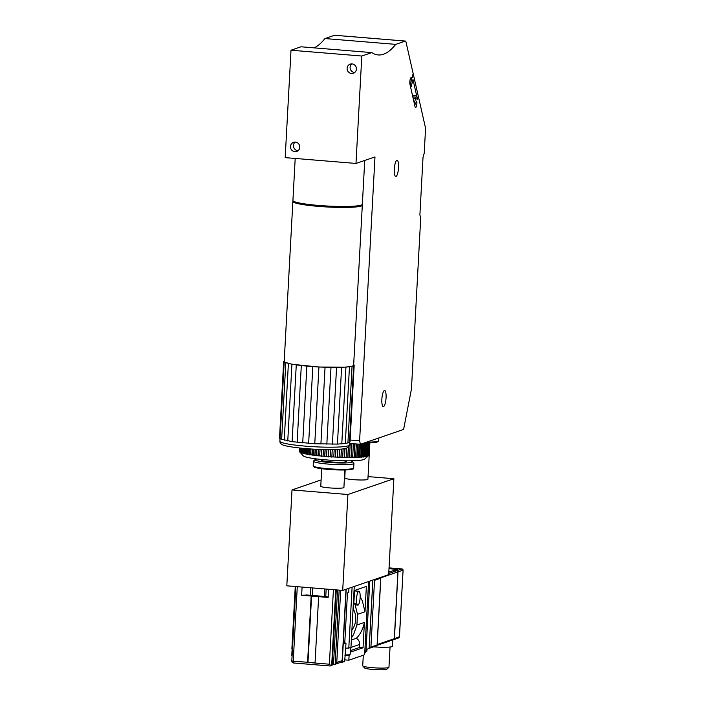 <?xml version="1.0" encoding="UTF-8"?>
<svg xmlns="http://www.w3.org/2000/svg" width="705" height="705" viewBox="0 0 705 705"><rect width="100%" height="100%" fill="white"/><g stroke="black" fill="none" stroke-linecap="round" stroke-linejoin="round"><path stroke-width="1.06" d="M321.718 468.719L320.766 486.23A11.588 1.234 3.1 0 0 332.275 488.089A11.588 1.234 3.1 0 0 343.917 487.481L344.86 469.971M369.878 442.749L367.904 479.241A11.588 1.234 -176.9 0 1 356.263 479.849A11.588 1.234 -176.9 0 1 344.754 477.99L345.186 469.971M346.005 589.292L342.145 660.62A1.93 1.859 71 0 1 340.903 662.295L334.875 664.366M340.682 590.252L336.77 662.462L335.157 664.242L339.167 590.129M337.545 589.997L333.5 664.595A10.046 1.066 -176.9 0 1 333.782 664.577L334.805 664.392M333.5 664.595L332.099 665.079M291.879 660.911L293.236 661.237A1.93 0.485 94.7 0 0 293.58 662.991L329.931 665.978L332.125 664.057L331.799 665.397L336.144 589.882M306.093 595.099L301.643 595.267L302.093 587.08M306.093 594.941L326.961 596.659L328.169 597.443L311.178 596.051L307.583 662.418L329.385 664.207L333.421 589.653M311.178 596.051L301.643 595.267M328.169 597.443L328.609 589.265M292.469 648.794A7.729 0.82 3.1 0 1 291.905 648.582L295.263 586.525M318.634 596.668L315.038 663.026M295.836 586.569L291.808 660.964A1.93 1.93 0 0 0 293.58 662.991A1.93 0.485 94.7 0 0 293.632 662.982L329.781 665.952L330.777 665.617L329.385 664.207M331.799 665.397L331.174 665.476M311.584 595.919L307.988 662.277L293.236 661.237L297.281 586.692M307.988 662.277L315.047 662.859M344.763 643.075A8.116 0.864 -176.9 0 0 345.979 643.11L345.706 648.098A8.116 0.864 3.1 0 0 348.799 648.062L349.275 647.904A7.341 0.775 3.1 0 0 350.508 647.542A7.341 0.775 3.1 0 0 350.491 647.49L350.967 647.322L354.262 586.454M349.275 647.904L350.491 647.49M368.592 581.528L364.626 654.778L348.834 660.197L349.098 655.377M340.753 662.347L344.639 661.642L345.706 648.098M344.736 659.862L348.834 660.197M354.033 590.649L366.362 586.41L364.996 611.764L357.497 614.337L356.915 625.018L364.414 622.445L363.04 647.789L350.649 652.046L350.896 647.349M342.233 662.471L346.208 589.221M348.799 648.062L352.103 587.195M348.949 588.278L348.719 592.473L347.477 592.905L344.736 643.542L345.979 643.11M364.414 622.445C363.066 628.975 360.387 634.244 356.395 638.254L351.363 639.981M356.915 625.018L353.672 634.324L351.478 637.84M357.497 614.337L354.747 603.268L356.915 605.04M360.167 596.791L362.388 601.039L364.996 611.764M356.395 638.254A6.565 6.319 71 0 1 359.665 644.432L359.506 647.498L350.729 650.512M363.04 647.789L359.506 647.498M354.747 603.268L353.857 603.198M353.522 609.384A19.123 18.392 71 0 1 351.901 630.032M352.923 611.103L353.443 610.927L354.544 590.473M357.964 605.119A6.953 1.754 94.7 0 0 360.114 597.981A6.953 1.754 94.7 0 0 358.907 591.284A6.953 1.754 94.7 0 0 358.713 591.31A6.953 1.754 94.7 0 0 356.563 598.457A6.953 1.754 94.7 0 0 357.77 605.146A6.953 1.754 94.7 0 0 357.964 605.119M342.709 590.42L388.684 574.628L393.883 478.721L347.9 494.513L342.709 590.42L286.812 585.829L292.011 489.931L347.9 494.513M368.045 476.598L393.883 478.721M292.011 489.931L321.11 479.929M295.148 142.075A4.829 4.644 -109 0 0 298.1 150.667M294.866 151.681A4.829 4.644 71 0 1 293.562 142.322A4.829 4.644 71 0 1 299.74 146.314A4.829 4.644 71 0 1 294.866 151.681M351.786 63.891A4.829 4.644 -109 0 0 354.738 72.474M351.504 73.487A4.829 4.644 71 0 1 350.191 64.129A4.829 4.644 71 0 1 356.377 68.121A4.829 4.644 71 0 1 351.504 73.487M334.752 35.285A3.86 0.978 94.7 0 0 334.646 35.25A3.86 0.978 94.7 0 0 334.54 35.268L324.961 38.555L395.761 44.371L405.34 41.075A3.86 0.978 -85.3 0 1 405.445 41.066A3.86 0.978 -85.3 0 1 405.983 41.956L425.344 127.226A3.86 0.978 -85.3 0 1 425.485 129.835L424.225 153.179L423.018 157.365L419.898 214.902L420.691 218.391L411.447 389.098L403.595 429.442L360.396 444.291L359.603 440.792L374.981 156.924L355.99 163.445L361.806 56.03L371.799 52.602L301 46.786L291.006 50.222L285.19 157.629L355.99 163.445M324.961 38.555A187.944 47.376 -85.3 0 1 314.086 47.861M293.183 200.969A34.774 3.692 3.1 0 0 292.866 201.427A34.774 3.692 3.1 0 0 327.596 207.006A34.774 3.692 3.1 0 0 362.308 205.19A34.774 3.692 3.1 0 0 362.044 204.697M293.095 200.872L294.003 201.877A33.805 3.587 3.1 0 0 299.546 203.807A33.805 3.587 3.1 0 0 335.571 207.235A33.805 3.587 3.1 0 0 361.136 205.507L362.141 204.617A34.774 3.692 -176.9 0 1 335.853 206.38A34.774 3.692 -176.9 0 1 298.797 202.864A34.774 3.692 -176.9 0 1 293.095 200.872A34.774 3.692 -176.9 0 1 292.919 200.467L295.192 158.449M283.666 361.392L279.515 438.113L280.052 438.792L292.108 441.665L314.774 443.753L337.439 444.088L345.309 443.507L349.495 442.511L350.032 441.885L354.183 365.164L352.059 366.336L345.935 367.138L318.924 367.032L291.923 364.247L284.203 362.07L283.666 361.392L284.238 360.748M353.681 364.529L354.183 365.164M292.866 201.427L284.203 361.392A34.774 3.692 3.1 0 0 318.924 366.97A34.774 3.692 3.1 0 0 353.646 365.155L362.308 205.19M349.495 442.511L353.646 365.789M347.9 443.057L352.059 366.336M345.309 443.507L349.46 366.785M341.784 443.859L345.935 367.138M337.439 444.088L341.59 367.367M332.399 444.194L336.558 367.472M326.829 444.176L330.989 367.446M320.898 444.027L325.049 367.305M314.774 443.753L318.924 367.032M308.649 443.366L312.808 366.644M302.718 442.881L306.869 366.159M297.149 442.308L301.299 365.587M292.108 441.665L296.267 364.943M287.763 440.969L291.923 364.247M284.238 440.237L288.389 363.516M281.639 439.506L285.798 362.784M280.052 438.792L284.203 362.07M364.732 160.44L362.361 204.23A34.774 3.692 -176.9 0 1 362.141 204.617M410.592 78.158L411.623 78.246A3.86 0.978 94.7 0 0 411.156 77.62A3.86 0.978 94.7 0 0 410.028 80.114A3.86 0.978 94.7 0 0 409.984 84.424L415.025 106.64A3.86 0.978 94.7 0 0 415.562 107.53A3.86 0.978 94.7 0 0 416.655 105.248A3.86 0.978 94.7 0 0 416.796 101.044L414.681 105.098M414.866 105.115L414.584 101.864L416.646 95.624L412.98 79.489L411.147 86.715L410.169 85.252M410.354 85.261L411.623 78.246M412.231 77.788L412.786 74.73L412.231 77.788M411.147 86.715L410.495 86.662M412.513 82.097L411.993 82.053M416.646 95.624L412.451 95.281M415.924 97.14L412.813 96.885M416.065 98.762L413.183 98.524M414.584 101.864L413.932 101.811M416.981 98.735L417.06 99.599L417.809 96.999L416.981 98.735M349.407 443.383L360.396 444.291L359.7 457.166L358.36 457.237A34.774 3.692 -176.9 0 1 357.1 457.298L355.62 457.351A34.774 3.692 -176.9 0 1 354.254 457.386L352.65 457.413A34.774 3.692 -176.9 0 1 351.187 457.422L349.477 457.43A34.774 3.692 -176.9 0 1 347.926 457.422L346.137 457.404A34.774 3.692 -176.9 0 1 344.525 457.378L342.665 457.334A34.774 3.692 -176.9 0 1 341 457.281L339.096 457.219A34.774 3.692 -176.9 0 1 337.404 457.148L335.483 457.06A34.774 3.692 -176.9 0 1 333.773 456.972L331.844 456.858A34.774 3.692 -176.9 0 1 330.143 456.752L328.239 456.62A34.774 3.692 -176.9 0 1 326.565 456.496L324.697 456.346A34.774 3.692 -176.9 0 1 323.066 456.205L321.251 456.029A34.774 3.692 -176.9 0 1 319.682 455.879L317.955 455.694A34.774 3.692 -176.9 0 1 316.466 455.527L314.835 455.333A34.774 3.692 -176.9 0 1 313.443 455.148L311.927 454.945A34.774 3.692 -176.9 0 1 310.641 454.751L309.257 454.531A34.774 3.692 -176.9 0 1 308.103 454.337L306.869 454.117A34.774 3.692 -176.9 0 1 305.847 453.914L304.771 453.685A34.774 3.692 -176.9 0 1 303.899 453.482L303 453.253A34.774 3.692 -176.9 0 1 302.286 453.051L301.564 452.822A34.774 3.692 -176.9 0 1 301.017 452.619L301.079 448.151M315.161 459.554L313.54 460.982A20.286 2.15 3.1 0 0 313.417 461.211A20.286 2.15 3.1 0 0 326.441 463.934A20.286 2.15 3.1 0 0 348.843 464.551A20.286 2.15 3.1 0 0 353.928 463.405A20.286 2.15 3.1 0 0 353.822 463.167L352.368 461.563A18.735 1.992 -176.9 0 1 347.776 462.841A18.735 1.992 -176.9 0 1 326.151 462.189A18.735 1.992 -176.9 0 1 315.161 459.554A18.735 1.992 -176.9 0 1 317.074 458.973M350.526 460.788A18.735 1.992 -176.9 0 1 352.368 461.563M321.251 459.44L321.216 460.092A12.558 1.331 3.1 0 0 325.446 461.326A12.558 1.331 3.1 0 0 338.876 462.268A12.558 1.331 3.1 0 0 346.287 461.449L346.322 460.806M371.799 52.602A187.944 47.376 94.7 0 0 378.197 54.946A187.944 47.376 94.7 0 0 395.761 44.371M291.006 50.222L361.806 56.03M359.603 440.792L350.129 440.017M383.52 406.6A8.116 2.044 -85.3 0 1 383.3 406.626A8.116 2.044 -85.3 0 1 381.925 398.378A8.116 2.044 -85.3 0 1 384.622 390.455A8.116 2.044 -85.3 0 1 386.032 398.263A8.116 2.044 -85.3 0 1 383.52 406.6M395.99 176.435A8.116 2.044 -85.3 0 1 395.761 176.462A8.116 2.044 -85.3 0 1 394.386 168.213A8.116 2.044 -85.3 0 1 397.091 160.291A8.116 2.044 -85.3 0 1 398.501 168.098A8.116 2.044 -85.3 0 1 395.99 176.435M301.264 448.168L301.017 452.619M300.832 452.777L300.727 448.116M300.497 452.399A34.774 3.692 -176.9 0 1 300.118 452.196L299.792 451.976A34.774 3.692 -176.9 0 1 299.616 451.817A34.774 3.692 -176.9 0 1 299.59 451.79L299.942 452.169M299.81 451.958L299.458 451.57A34.774 3.692 -176.9 0 1 299.44 451.411A34.774 3.692 -176.9 0 1 299.44 451.394L299.44 451.411M368.882 455.192L369.64 441.11L368.882 455.174A34.774 3.692 -176.9 0 1 368.882 455.174A34.774 3.692 -176.9 0 1 368.882 455.192L368.486 455.545M369.579 441.136L368.803 455.395A34.774 3.692 -176.9 0 1 368.662 455.553A34.774 3.692 -176.9 0 1 368.644 455.562L368.371 455.756A34.774 3.692 -176.9 0 1 368.036 455.915L367.569 456.091A34.774 3.692 -176.9 0 1 367.058 456.232L366.397 456.391A34.774 3.692 -176.9 0 1 365.719 456.523L364.864 456.664A34.774 3.692 -176.9 0 1 364.036 456.778L363.005 456.893A34.774 3.692 -176.9 0 1 362.017 456.99L360.828 457.087A34.774 3.692 -176.9 0 1 359.7 457.166M299.616 451.817L303.247 455.818A30.905 3.278 3.1 0 0 342.339 460.744A30.905 3.278 3.1 0 0 364.617 459.14L368.662 455.553M300.339 448.08L300.118 452.196M299.792 451.976L300.004 448.036M299.792 448.019L299.59 451.79M299.458 451.57L299.651 448.001M369.429 441.18L368.644 455.562M368.371 455.756L369.156 441.277M368.83 441.392L368.036 455.915M367.569 456.091L368.354 441.55M367.843 441.727L367.058 456.232M366.397 456.391L367.173 441.956M366.494 442.194L365.719 456.523M364.864 456.664L365.639 442.484M364.793 442.775L364.036 456.778M363.005 456.893L363.754 443.137M362.749 443.48L362.017 456.99M360.828 457.087L361.542 443.894M358.36 457.237L359.065 444.176M357.823 444.079L357.1 457.298M355.62 457.351L356.351 443.956M354.985 443.842L354.254 457.386M352.65 457.413L353.39 443.709M351.936 443.595L351.187 457.422M349.477 457.43L350.235 443.454M348.499 446.899L347.926 457.422M346.137 457.404L346.64 448.08M345.001 448.547L344.525 457.378M342.665 457.334L343.123 448.882M341.44 449.085L341 457.281M339.096 457.219L339.528 449.252M337.827 449.367L337.404 457.148M335.483 457.06L335.888 449.464M334.179 449.517L333.773 456.972M331.844 456.858L332.24 449.561M330.53 449.587L330.143 456.752M328.239 456.62L328.618 449.587M326.935 449.579L326.565 456.496M324.697 456.346L325.058 449.552M323.428 449.526L323.066 456.205M321.251 456.029L321.612 449.473M320.035 449.429L319.682 455.879M317.955 455.694L318.299 449.358M316.801 449.296L316.466 455.527M314.835 455.333L315.161 449.217M313.76 449.138L313.443 455.148M311.927 454.945L312.244 449.05M310.949 448.97L310.641 454.751M309.257 454.531L309.565 448.873M308.402 448.794L308.103 454.337M306.869 454.117L307.16 448.697M306.129 448.618L305.847 453.914M304.771 453.685L305.054 448.521M304.172 448.45L303.899 453.482M303 453.253L303.265 448.362M302.542 448.301L302.286 453.051M301.564 452.822L301.819 448.23M301.89 453.2L302.163 448.257M303.309 453.623L303.591 448.398M305.062 454.055L305.362 448.547M307.133 454.478L307.442 448.724M309.495 454.892L309.821 448.891M312.13 455.289L312.474 449.067M315.012 455.677L315.364 449.226M318.096 456.038L318.457 449.367M321.365 456.373L321.736 449.482M324.767 456.681L325.155 449.561M328.274 456.955L328.671 449.587M331.844 457.192L332.258 449.561M337.36 457.474L337.801 449.367M340.92 457.607L341.379 449.094M344.401 457.704L344.895 448.574M347.768 457.748L348.349 447.058M350.993 457.748L351.76 443.577M354.025 457.712L354.782 443.824M356.845 457.624L357.585 444.053M359.418 457.492L360.132 444.265M361.709 457.316L362.449 443.577M363.701 457.104L364.467 442.89M365.366 456.858L366.151 442.308M366.688 456.576L367.49 441.85M367.657 456.258L368.459 441.515M362.793 665.978L364.608 667.979A11.201 1.19 3.1 0 0 372.839 669.45A11.201 1.19 3.1 0 0 386.86 669.177L388.878 667.388A13.139 1.392 -176.9 0 1 372.443 667.697A13.139 1.392 -176.9 0 1 362.793 665.978A13.139 1.392 -176.9 0 1 362.723 665.82L363.295 655.236M390.059 647.005L388.957 667.247A13.139 1.392 -176.9 0 1 388.878 667.388M392.755 639.955L392.421 646.274A15.457 1.639 -176.9 0 1 373.738 646.864M403.022 570.178A1.163 1.119 -109 0 0 401.965 568.935L403.084 570.151L399.471 636.853L398.669 637.928A1.163 1.119 -109 0 0 399.409 636.923L403.084 570.151L398.025 571.896A1.163 1.119 -109 0 0 397.814 571.138L397.708 571.173A1.163 1.119 71 0 1 397.92 571.922L394.306 638.677A1.163 1.119 71 0 1 393.892 639.505L393.989 639.47A1.163 1.119 -109 0 0 394.412 638.642L399.418 636.721M377.096 645.013A1.163 1.119 -109 0 0 377.219 644.546L380.832 577.8A1.163 1.119 -109 0 0 380.77 577.342M398.025 571.896L394.412 638.642M388.816 572.178L393.883 570.442L396.871 570.68A1.163 1.119 71 0 1 397.682 571.138L397.779 571.103A1.163 1.119 -109 0 0 396.968 570.653L401.965 568.935L389.054 567.869L402.062 568.944M393.989 570.451L396.968 570.653M389.028 568.292L397.981 569.032L393.989 570.407M389.001 568.715L396.986 569.376M380.48 577.448A1.163 1.119 71 0 1 380.709 578.215L377.096 644.96A1.163 1.119 71 0 1 376.355 645.965L369.684 648.159L370.918 647.084L377.096 644.96M380.709 578.215L374.531 580.338L370.918 647.084M369.2 648.133L369.684 648.159M374.531 580.338L374.293 579.572M369.138 648.433L366.098 649.552M365.031 652.592L366.785 651.341A2.705 0.679 94.7 0 0 366.997 649.763L367.023 649.235M369.799 581.114L365.983 651.64L364.696 653.403M292.099 655.588A7.341 0.775 -176.9 0 1 291.861 655.465A7.341 0.775 -176.9 0 1 291.782 655.342L292.134 648.688M336.77 662.462L342.145 660.62M335.774 589.847L331.747 664.189M310.385 595.478L310.808 587.803M312.359 595.637L312.773 587.961M324.344 596.624L324.758 588.948M325.754 596.738L326.168 589.063M348.675 654.83A6.565 0.696 3.1 0 1 344.965 655.588L348.949 655.412L350.129 654.443A7.341 0.775 -176.9 0 1 345.001 654.91M350.896 647.446L359.665 644.432M314.606 446.767A34.774 3.692 -176.9 0 1 279.885 441.189C279.894 442.802 280.713 443.956 282.352 444.661C283.648 445.921 297.801 448.362 314.465 449.182C330.989 450.142 345.062 449.235 346.499 448.133C348.2 447.613 349.142 446.547 349.327 444.952A34.774 3.692 -176.9 0 1 314.606 446.767M378.841 437.946L378.691 440.775A20.286 2.15 -176.9 0 1 369.587 442.079M378.691 440.775L377.748 441.868L369.552 442.749A19.511 2.071 3.1 0 0 377.827 441.339M353.928 463.405L353.672 468.005A20.286 2.15 -176.9 0 1 348.596 469.151A20.286 2.15 -176.9 0 1 326.195 468.534A20.286 2.15 -176.9 0 1 313.17 465.811L313.417 461.211M313.963 466.463A19.511 2.071 3.1 0 0 325.736 469.177A19.511 2.071 3.1 0 0 347.979 469.83M334.54 35.268L405.34 41.075M377.219 644.546L394.306 638.677M397.92 571.922L380.832 577.8M388.746 573.473L396.871 570.68M369.129 648.512L372.839 580.074M365.983 651.614L366.785 651.341M364.793 651.623L365.965 651.226L369.764 581.123M292.17 656.117L291.782 655.342M336.267 589.891L332.222 664.648M330.319 665.925L331.623 665.485M350.129 654.443L350.508 647.542M354.527 590.922L358.907 591.284M356.704 605.057L357.77 605.146M280.017 438.748L279.885 441.189M349.46 442.52L349.327 444.952M353.672 468.005C351.954 469.107 356.695 468.569 348.067 469.838L332.346 469.697C322.018 468.975 315.902 468.076 313.998 467.001L313.17 465.811M405.445 41.066L334.646 35.25M398.669 637.928L376.999 645.366M369.182 648.477L372.892 580.056"/></g></svg>
